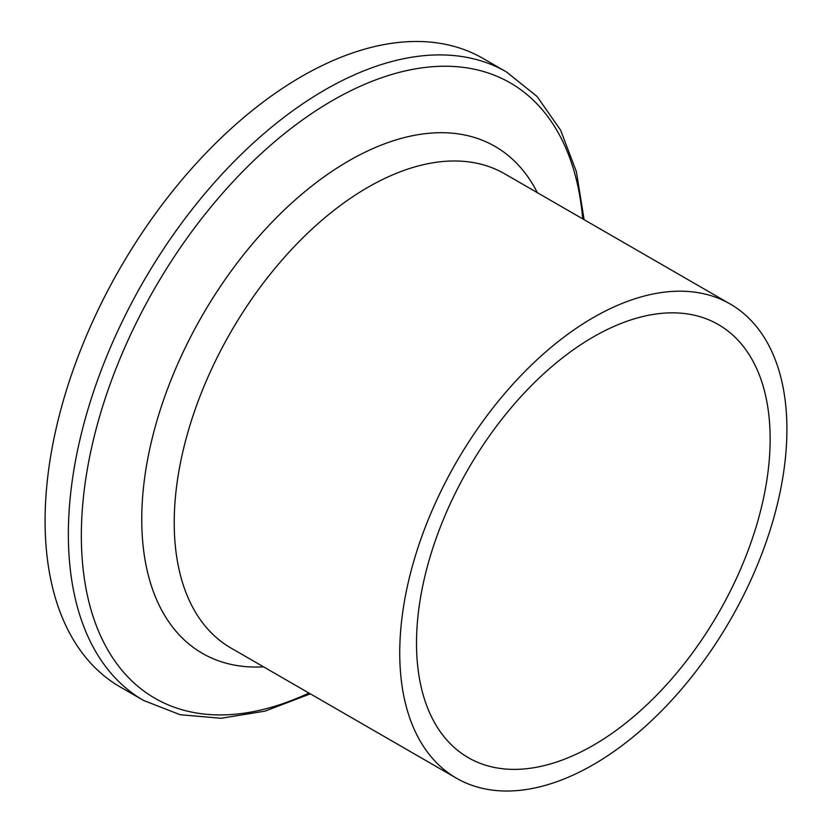 <?xml version="1.0" encoding="UTF-8"?>
<svg xmlns="http://www.w3.org/2000/svg" width="832" height="832" viewBox="0 0 832 832"><rect width="100%" height="100%" fill="white"/><g stroke="black" fill="none" stroke-linecap="round" stroke-linejoin="round"><path stroke-width="1.25" d="M399.745 652.881A273.77 158.059 -60 0 1 519.241 377.364A273.77 158.059 -60 0 1 730.205 304.023A273.77 158.059 -60 0 1 730.215 620.142A273.77 158.059 -60 0 1 456.446 778.201A273.77 158.059 -60 0 1 399.745 652.881M416.51 643.198A250.058 144.373 -60 0 1 525.658 391.55A250.058 144.373 -60 0 1 718.349 324.553A250.058 144.373 -60 0 1 718.359 613.298A250.058 144.373 -60 0 1 468.302 757.671A250.058 144.373 -60 0 1 416.51 643.198M310.326 693.846L264.961 711.152L221.125 718.266L180.138 714.719L143.51 700.419L120.245 686.982A362.866 209.508 -60 0 1 45.094 520.874A362.866 209.508 -60 0 1 203.486 155.688A362.866 209.508 -60 0 1 483.111 58.479L506.386 71.906L537.077 96.481L560.633 130.198L576.399 171.714L584.095 219.658M456.446 778.201L230.922 648.003A273.77 158.059 -60 0 1 174.221 522.673A273.77 158.059 -60 0 1 293.717 247.166A273.77 158.059 -60 0 1 504.691 173.815L730.205 304.023M263.567 666.848A292.677 168.979 -60 0 1 141.752 519.366A292.677 168.979 -60 0 1 305.167 191.391A292.677 168.979 -60 0 1 537.337 192.67M308.942 693.046A355.306 205.14 -60 0 1 81.349 535.631A355.306 205.14 -60 0 1 320.746 107.63A355.306 205.14 -60 0 1 582.712 218.868M143.51 700.419A362.866 209.508 -60 0 1 68.359 534.31A362.866 209.508 -60 0 1 226.751 169.125A362.866 209.508 -60 0 1 506.386 71.906"/></g></svg>
